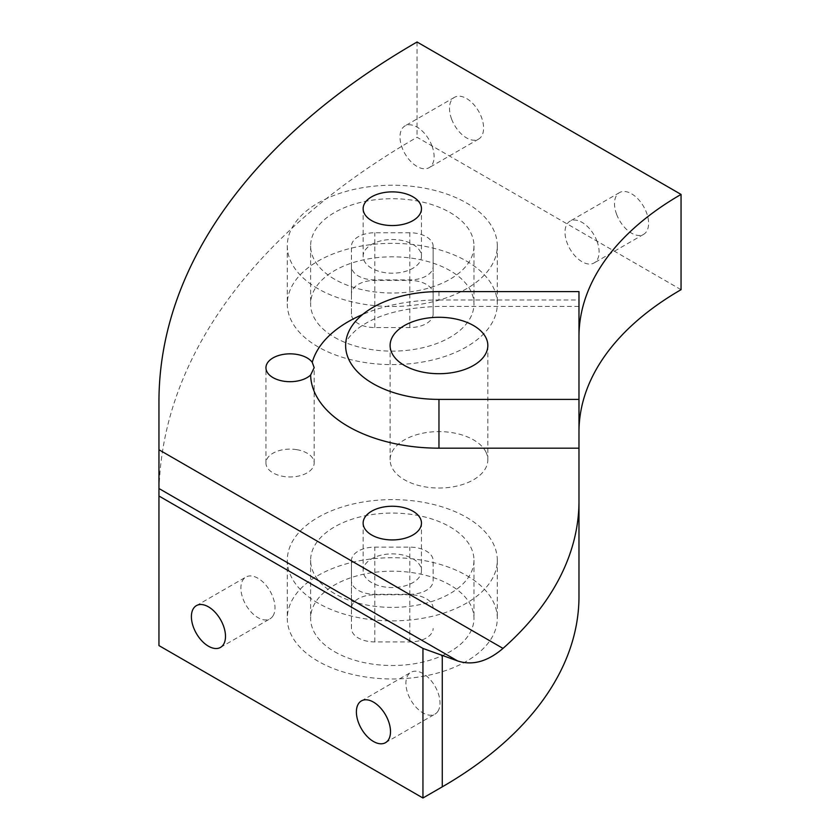 <?xml version="1.0" encoding="UTF-8"?>
<svg xmlns="http://www.w3.org/2000/svg" width="840" height="840" viewBox="0 0 840 840"><rect width="100%" height="100%" fill="white"/><g stroke="black" fill="none" stroke-linecap="round" stroke-linejoin="round"><path stroke-width="0.63" stroke-dasharray="4.2 3.15" d="M578.981 291.606L578.981 596.305M681.051 289.685L417.05 137.267A881.213 508.767 0 0 0 158.949 497.018L158.949 488.502M417.05 42L417.05 137.267M451.584 119.017A24.119 13.923 -120 0 0 478.611 139.094A24.119 13.923 -120 0 0 481.519 117.411A24.119 13.923 -120 0 0 454.493 97.325A24.119 13.923 -120 0 0 451.584 119.017M616.591 214.274A24.119 13.923 -120 0 0 643.608 234.36A24.119 13.923 -120 0 0 646.517 212.678A24.119 13.923 -120 0 0 619.5 192.591A24.119 13.923 -120 0 0 616.591 214.274M158.949 449.747L158.949 401.751M158.949 497.018L158.949 645.582M432.012 145.992A24.119 13.923 -120 0 0 404.985 125.906A24.119 13.923 -120 0 0 402.087 147.588A24.119 13.923 -120 0 0 429.104 167.674A24.119 13.923 -120 0 0 432.012 145.992M597.02 241.259A24.119 13.923 -120 0 0 569.993 221.172A24.119 13.923 -120 0 0 567.084 242.855A24.119 13.923 -120 0 0 594.111 262.941A24.119 13.923 -120 0 0 597.02 241.259M272.916 616.025A24.119 13.923 60 0 1 270.007 618.828A24.119 13.923 60 0 1 247.727 607.803A24.119 13.923 60 0 1 242.981 579.863A24.119 13.923 60 0 1 245.889 577.059A24.119 13.923 60 0 1 268.17 588.084A24.119 13.923 60 0 1 272.916 616.025M437.913 711.291A24.119 13.923 60 0 1 435.015 714.095A24.119 13.923 60 0 1 412.734 703.07A24.119 13.923 60 0 1 407.988 675.129A24.119 13.923 60 0 1 410.897 672.325A24.119 13.923 60 0 1 433.178 683.351A24.119 13.923 60 0 1 437.913 711.291M433.136 580.818L433.136 560.616A23.331 13.472 180 0 0 409.794 547.145L374.798 547.145A23.331 13.472 180 0 0 351.456 560.616L351.456 580.818A23.331 13.472 180 0 0 374.798 594.3L409.794 594.3A23.331 13.472 180 0 0 433.136 580.818L433.136 560.616M371.669 582.624A29.169 16.842 180 0 1 363.132 570.717A29.169 16.842 180 0 1 381.139 555.156A29.169 16.842 180 0 1 412.923 558.81A29.169 16.842 180 0 1 421.47 570.717A29.169 16.842 180 0 1 403.463 586.278A29.169 16.842 180 0 1 371.669 582.624M433.136 608.244A23.331 13.472 0 0 0 409.794 594.773L374.798 594.773A23.331 13.472 0 0 0 351.456 608.244L351.456 628.457A23.331 13.472 0 0 0 374.798 641.928L409.794 641.928A23.331 13.472 0 0 0 433.136 628.457M351.456 628.457L351.456 580.818M351.456 608.244L351.456 560.616M334.541 651.693A81.669 47.155 0 0 0 423.549 661.92A81.669 47.155 0 0 0 473.97 618.356A81.669 47.155 0 0 0 450.051 585.008A81.669 47.155 0 0 0 361.043 574.791A81.669 47.155 0 0 0 310.621 618.356A81.669 47.155 0 0 0 334.541 651.693M334.541 593.586A81.669 47.155 180 0 1 310.621 560.238A81.669 47.155 180 0 1 361.043 516.673A81.669 47.155 180 0 1 450.051 526.901A81.669 47.155 180 0 1 473.97 560.238A81.669 47.155 180 0 1 423.549 603.803A81.669 47.155 180 0 1 334.541 593.586M318.045 603.11A105.011 60.627 180 0 1 287.291 560.238A105.011 60.627 180 0 1 352.107 504.231A105.011 60.627 180 0 1 466.546 517.367A105.011 60.627 180 0 1 497.301 560.238A105.011 60.627 180 0 1 432.485 616.255A105.011 60.627 180 0 1 318.045 603.11M409.794 232.764L374.798 232.764A23.331 13.472 180 0 0 351.456 246.246L351.456 266.448A23.331 13.472 180 0 0 374.798 279.919L409.794 279.919A23.331 13.472 180 0 0 433.136 266.448L433.136 246.246A23.331 13.472 180 0 0 409.794 232.764L409.794 280.403L374.798 280.403A23.331 13.472 0 0 0 351.456 293.874L351.456 246.246M371.669 268.254A29.169 16.842 180 0 1 363.132 256.347A29.169 16.842 180 0 1 381.139 240.786A29.169 16.842 180 0 1 412.923 244.44A29.169 16.842 180 0 1 421.47 256.347A29.169 16.842 180 0 1 403.463 271.908A29.169 16.842 180 0 1 371.669 268.254M351.456 293.874L351.456 314.087A23.331 13.472 0 0 0 374.798 327.558L409.794 327.558A23.331 13.472 0 0 0 433.136 314.087L433.136 293.874A23.331 13.472 0 0 0 409.794 280.403M433.136 293.874L433.136 246.246M433.136 314.087L433.136 266.448M351.456 314.087L351.456 266.448M334.541 337.323A81.669 47.155 0 0 0 423.549 347.54A81.669 47.155 0 0 0 473.97 303.975A81.669 47.155 0 0 0 450.051 270.637A81.669 47.155 0 0 0 361.043 260.411A81.669 47.155 0 0 0 310.621 303.975A81.669 47.155 0 0 0 334.541 337.323M334.541 279.206A81.669 47.155 180 0 1 310.621 245.868A81.669 47.155 180 0 1 361.043 202.303A81.669 47.155 180 0 1 450.051 212.52A81.669 47.155 180 0 1 473.97 245.868A81.669 47.155 180 0 1 423.549 289.433A81.669 47.155 180 0 1 334.541 279.206M318.045 288.74A105.011 60.627 180 0 1 287.291 245.868A105.011 60.627 180 0 1 352.107 189.851A105.011 60.627 180 0 1 466.546 202.997A105.011 60.627 180 0 1 497.301 245.868A105.011 60.627 180 0 1 432.485 301.875A105.011 60.627 180 0 1 318.045 288.74M485.856 451.878A48.867 28.214 180 0 1 487.83 459.816A48.867 28.214 180 0 1 445.914 487.746A48.867 28.214 180 0 1 392.081 467.754A48.867 28.214 180 0 1 390.106 459.816A48.867 28.214 180 0 1 432.022 431.897A48.867 28.214 180 0 1 485.856 451.878M466.546 261.114A105.011 60.627 180 0 1 497.301 303.975A105.011 60.627 180 0 1 432.485 359.993A105.011 60.627 180 0 1 318.045 346.846A105.011 60.627 180 0 1 287.291 303.975A105.011 60.627 180 0 1 352.107 247.968A105.011 60.627 180 0 1 466.546 261.114M466.546 575.484A105.011 60.627 180 0 1 497.301 618.356A105.011 60.627 180 0 1 432.485 674.363A105.011 60.627 180 0 1 318.045 661.216A105.011 60.627 180 0 1 287.291 618.356A105.011 60.627 180 0 1 352.107 562.338A105.011 60.627 180 0 1 466.546 575.484M296.846 449.673A24.119 13.923 0 0 0 265.944 463.029A24.119 13.923 0 0 0 283.269 476.396A24.119 13.923 0 0 0 314.171 463.029A24.119 13.923 0 0 0 296.846 449.673M438.963 291.606L438.963 299.975A128.341 74.099 0 0 0 362.565 314.538M438.963 299.975L578.981 299.975M409.794 641.928L409.794 594.3M374.798 641.928L374.798 594.3M374.798 594.773L374.798 547.145M409.794 594.773L409.794 547.145M374.798 280.403L374.798 232.764M409.794 327.558L409.794 279.919M374.798 327.558L374.798 279.919M345.629 345.503C346.322 344.075 343.34 341.828 356.381 329.774C374.325 315.389 401.856 307.598 438.963 306.401L578.981 306.401M454.493 97.325L404.985 125.906M478.611 139.094L429.104 167.674M619.5 192.591L569.993 221.172M643.608 234.36L594.111 262.941M220.5 647.409L270.007 618.828M196.392 605.64L245.889 577.059M385.507 742.675L435.015 714.095M361.389 700.907L410.897 672.325M310.621 560.238L310.621 618.356M473.97 560.238L473.97 618.356M310.621 245.868L310.621 303.975M473.97 245.868L473.97 303.975M497.301 245.868L497.301 303.975M287.291 245.868L287.291 303.975M497.301 560.238L497.301 618.356M287.291 560.238L287.291 618.356M487.83 345.503L487.83 459.816M390.106 345.503L390.106 459.816M421.47 256.347L421.47 208.709M363.132 256.347L363.132 208.709M421.47 570.717L421.47 523.089M363.132 570.717L363.132 523.089M314.171 463.029L314.171 367.657M265.944 463.029L265.944 367.773"/><path stroke-width="1.26" d="M578.981 431.97A348.516 201.212 0 0 1 681.051 289.685L681.051 194.418A348.516 201.212 0 0 0 578.981 336.704M681.051 194.418L417.05 42A881.213 508.767 0 0 0 158.949 401.751L158.949 645.582L422.951 798L422.951 648.428L158.949 496.01M422.951 648.428L457.58 660.923C472.427 665.795 487.568 661.615 503.013 648.396A466.704 269.451 0 0 0 578.981 501.039L578.981 291.606L438.963 291.606A93.345 53.886 0 0 0 345.629 345.503A93.345 53.886 0 0 0 438.963 399.389L578.981 399.389M362.565 314.538A128.341 74.099 0 0 0 312.249 362.313A24.119 13.923 0 0 0 296.846 354.406A24.119 13.923 0 0 0 265.944 367.773A24.119 13.923 0 0 0 283.269 381.129A24.119 13.923 0 0 0 310.632 375.029A128.341 74.099 0 0 0 438.963 448.171L578.981 448.171M412.923 511.182A29.169 16.842 0 0 0 381.139 507.528A29.169 16.842 0 0 0 363.132 523.089A29.169 16.842 0 0 0 371.669 534.996A29.169 16.842 0 0 0 403.463 538.639A29.169 16.842 0 0 0 421.47 523.089A29.169 16.842 0 0 0 412.923 511.182M412.923 196.802A29.169 16.842 0 0 0 381.139 193.158A29.169 16.842 0 0 0 363.132 208.709A29.169 16.842 0 0 0 371.669 220.626A29.169 16.842 0 0 0 403.463 224.27A29.169 16.842 0 0 0 421.47 208.709A29.169 16.842 0 0 0 412.923 196.802M578.981 501.039L578.981 596.305A466.704 269.451 180 0 1 442.281 786.839L422.951 798M457.58 660.923L158.949 488.502L158.949 449.747L503.013 648.396M485.856 337.554A48.867 28.214 0 0 0 432.022 317.572A48.867 28.214 0 0 0 390.106 345.503A48.867 28.214 0 0 0 392.081 353.441A48.867 28.214 0 0 0 445.914 373.422A48.867 28.214 0 0 0 487.83 345.503A48.867 28.214 0 0 0 485.856 337.554M193.484 608.444A24.119 13.923 60 0 1 196.392 605.64A24.119 13.923 60 0 1 218.663 616.665A24.119 13.923 60 0 1 223.409 644.606A24.119 13.923 60 0 1 220.5 647.409A24.119 13.923 60 0 1 198.23 636.384A24.119 13.923 60 0 1 193.484 608.444M358.481 703.71A24.119 13.923 60 0 1 361.389 700.907A24.119 13.923 60 0 1 383.67 711.921A24.119 13.923 60 0 1 388.416 739.872A24.119 13.923 60 0 1 385.507 742.675A24.119 13.923 60 0 1 363.227 731.65A24.119 13.923 60 0 1 358.481 703.71M312.249 362.313L314.171 367.657L310.632 375.029M438.963 448.171L438.963 399.389M442.281 655.452L442.281 786.839"/></g></svg>
